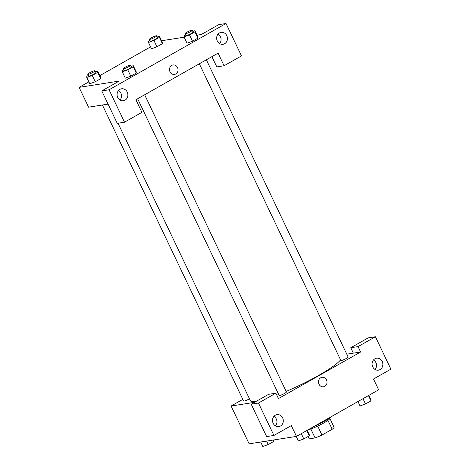 <?xml version="1.0" encoding="UTF-8"?>
<svg xmlns="http://www.w3.org/2000/svg" width="470" height="470" viewBox="0 0 470 470"><rect width="100%" height="100%" fill="white"/><g stroke="black" fill="none" stroke-linecap="round" stroke-linejoin="round"><path stroke-width="0.7" d="M327.931 420.356L332.184 429.274A13.73 1.992 -25.5 0 0 334.041 427.189L329.922 418.547M332.184 429.274L321.985 435.055A13.73 1.992 -25.5 0 1 315.076 437.934L309.201 438.857L308.085 436.512M317.714 426.102L321.985 435.055M310.811 428.993L315.076 437.934M330.016 417.842L330.063 417.947A14.112 2.045 154.5 0 1 323.701 423.018A14.112 2.045 154.5 0 1 307.85 429.938M314.389 426.237A19.152 2.779 -25.5 0 0 332.396 416.032M346.778 354.18L353.34 353.152L350.761 347.747L368.151 337.895L375.43 336.749L390.887 369.156L373.503 379.008L378.656 389.812L296.47 436.389L249.135 443.827L231.099 406.021L242.82 399.382M375.037 369.461A6.045 5.381 81.1 0 0 375.841 362.493A6.045 5.381 81.1 0 0 373.532 359.903M372.734 366.87A6.045 5.381 81.1 0 0 378.409 370.154A6.045 5.381 81.1 0 0 382.786 363.345A6.045 5.381 81.1 0 0 376.535 358.205A6.045 5.381 81.1 0 0 372.734 366.87M350.761 347.747L358.046 346.602L375.43 336.749M353.34 353.152L360.619 352.007L358.046 346.602M254.411 402.361L231.099 406.021M251.192 404.182L258.476 403.037L275.861 393.184L268.582 394.33L251.192 404.182L266.649 436.589L273.934 435.443L291.318 425.591L296.47 436.389M275.467 425.896A6.045 5.381 81.1 0 0 276.272 418.929A6.045 5.381 81.1 0 0 273.963 416.332M273.164 423.3A6.045 5.381 81.1 0 0 278.839 426.59A6.045 5.381 81.1 0 0 283.216 419.781A6.045 5.381 81.1 0 0 276.965 414.64A6.045 5.381 81.1 0 0 273.164 423.3M273.934 435.443L258.476 403.037M275.861 393.184L278.44 398.584L360.619 352.007M320.71 377.768A4.788 4.259 -98.9 0 1 322.009 377.316A4.788 4.259 -98.9 0 1 326.956 381.387A4.788 4.259 -98.9 0 1 323.495 386.775A4.788 4.259 -98.9 0 1 318.719 383.455A4.788 4.259 -98.9 0 1 320.71 377.768M323.489 386.775A4.788 4.259 81.1 0 0 326.956 381.387A4.788 4.259 81.1 0 0 322.003 377.316M199.327 63.785L340.844 360.472A4.03 0.588 -25.5 0 0 341.32 360.525A4.03 0.588 -25.5 0 0 345.544 358.863A4.03 0.588 -25.5 0 0 348.123 357L206.359 59.796M137.628 98.753L279.139 395.44A4.03 0.588 -25.5 0 0 279.621 395.499A4.03 0.588 -25.5 0 0 283.845 393.831A4.03 0.588 -25.5 0 0 286.418 391.974L144.66 94.77M102.407 104.998L243.601 401.028A4.03 0.588 -25.5 0 0 244.083 401.08A4.03 0.588 -25.5 0 0 249.453 398.777M276.824 395.2A50.396 7.308 -25.5 0 0 278.681 394.483M286.154 391.416A50.396 7.308 -25.5 0 0 340.55 359.856M118.017 123.216L250.375 400.71A50.396 7.308 -25.5 0 0 255.991 401.462M135.895 99.734L218.08 53.157L224.09 65.759L241.474 55.907L226.017 23.5L109.063 89.788L124.521 122.194L141.905 112.336L135.895 99.734M108.065 104.111L88.56 107.172L79.113 87.367L88.871 81.839M170.011 71.822A4.788 4.259 -98.9 0 1 173.025 64.966A4.788 4.259 -98.9 0 1 177.971 69.037A4.788 4.259 -98.9 0 1 174.511 74.425A4.788 4.259 -98.9 0 1 170.011 71.822M217.305 41.013A6.045 5.381 -98.9 0 1 221.112 32.354A6.045 5.381 -98.9 0 1 227.363 37.494A6.045 5.381 -98.9 0 1 222.986 44.303A6.045 5.381 -98.9 0 1 217.305 41.013M117.735 97.449A6.045 5.381 -98.9 0 1 121.542 88.789A6.045 5.381 -98.9 0 1 127.793 93.93A6.045 5.381 -98.9 0 1 123.416 100.739A6.045 5.381 -98.9 0 1 117.735 97.449M174.511 74.425A4.788 4.259 81.1 0 0 177.971 69.037A4.788 4.259 81.1 0 0 173.025 64.966M219.613 43.61A6.045 5.381 81.1 0 0 220.418 36.642A6.045 5.381 81.1 0 0 218.109 34.046M120.044 100.045A6.045 5.381 81.1 0 0 118.54 90.481M124.521 122.194L117.236 123.334L101.779 90.933L119.169 81.075L79.113 87.367M101.779 90.933L109.063 89.788M226.017 23.5L218.738 24.646L201.348 34.498L197.1 35.168M211.917 56.647L216.805 66.904L224.09 65.759M192.841 31.449L194.962 30.679L197.97 36.983L197.958 38.105L192.488 41.207L187.013 43.193M159.418 37.389L162.42 43.687L156.945 46.788L151.475 48.774L156.945 46.788L162.42 43.687L162.432 42.564L159.424 36.261L159.418 37.389L153.943 40.491L148.473 42.47L148.479 41.348L150.012 40.479M97.713 72.356L100.721 78.654L95.246 81.762L89.776 83.742L95.246 81.762L100.721 78.654L100.727 77.532L97.725 71.234L97.713 72.356L92.243 75.459L86.774 77.438L86.78 76.316L88.313 75.447M133.257 66.775L136.259 73.073L130.783 76.175L125.314 78.161L130.783 76.175L136.259 73.073L136.265 71.951L133.263 65.653L133.257 66.775L127.781 69.877L122.312 71.857L122.317 70.735L123.851 69.865M161.562 40.749L184.158 37.2M99.822 75.635L150.57 46.865M95.598 72.004L97.725 71.234M87.749 74.272L88.607 76.075A4.03 0.588 -25.5 0 0 89.088 76.128A4.03 0.588 -25.5 0 0 93.313 74.46A4.03 0.588 -25.5 0 0 95.886 72.603L95.028 70.8A4.03 0.588 -25.5 0 0 91.139 72.01A4.03 0.588 -25.5 0 0 87.749 74.272A4.03 0.588 -25.5 0 0 88.225 74.331A4.03 0.588 -25.5 0 0 92.449 72.662A4.03 0.588 -25.5 0 0 95.028 70.8M92.243 75.459L95.246 81.762M86.774 77.438L89.776 83.742M157.303 37.03L159.424 36.261M149.448 39.304L150.312 41.101A4.03 0.588 -25.5 0 0 150.788 41.16A4.03 0.588 -25.5 0 0 155.012 39.492A4.03 0.588 -25.5 0 0 157.585 37.629L156.727 35.832A4.03 0.588 -25.5 0 0 152.838 37.036A4.03 0.588 -25.5 0 0 149.448 39.304A4.03 0.588 -25.5 0 0 149.93 39.357A4.03 0.588 -25.5 0 0 154.154 37.688A4.03 0.588 -25.5 0 0 156.727 35.832M153.943 40.491L156.945 46.788M148.473 42.47L151.481 48.768M131.142 66.417L133.263 65.653M123.287 68.691L124.145 70.488A4.03 0.588 -25.5 0 0 124.626 70.547A4.03 0.588 -25.5 0 0 128.851 68.879A4.03 0.588 -25.5 0 0 131.424 67.016L130.566 65.218A4.03 0.588 -25.5 0 0 126.677 66.429A4.03 0.588 -25.5 0 0 123.287 68.691A4.03 0.588 -25.5 0 0 123.769 68.743A4.03 0.588 -25.5 0 0 127.993 67.081A4.03 0.588 -25.5 0 0 130.566 65.218M127.781 69.877L130.783 76.175M122.312 71.857L125.314 78.161M194.962 30.679L194.956 31.801L189.481 34.903L184.011 36.889L184.017 35.767L185.55 34.898M184.992 33.717L185.85 35.52A4.03 0.588 -25.5 0 0 186.326 35.573A4.03 0.588 -25.5 0 0 190.55 33.91A4.03 0.588 -25.5 0 0 193.129 32.048L192.265 30.25A4.03 0.588 -25.5 0 0 188.376 31.455A4.03 0.588 -25.5 0 0 184.992 33.717A4.03 0.588 -25.5 0 0 185.468 33.775A4.03 0.588 -25.5 0 0 189.692 32.107A4.03 0.588 -25.5 0 0 192.265 30.25M194.956 31.801L197.958 38.105L192.488 41.207L187.019 43.187L184.011 36.889M189.481 34.903L192.488 41.207M273.605 439.985L273.746 441.418L268.276 444.52L262.806 446.5L260.668 442.017M273.099 440.061L273.746 441.418M266.631 441.077L268.276 444.52M307.198 430.314L309.295 434.709L309.289 435.837L303.814 438.939L298.344 440.919L296.206 436.43M306.769 430.555L309.289 435.837M301.294 433.657L303.814 438.939M368.897 395.34L370.995 399.741L370.989 400.863L365.513 403.965L360.044 405.945L357.946 401.55M368.468 395.581L370.989 400.863M362.993 398.689L365.513 403.965"/></g></svg>
